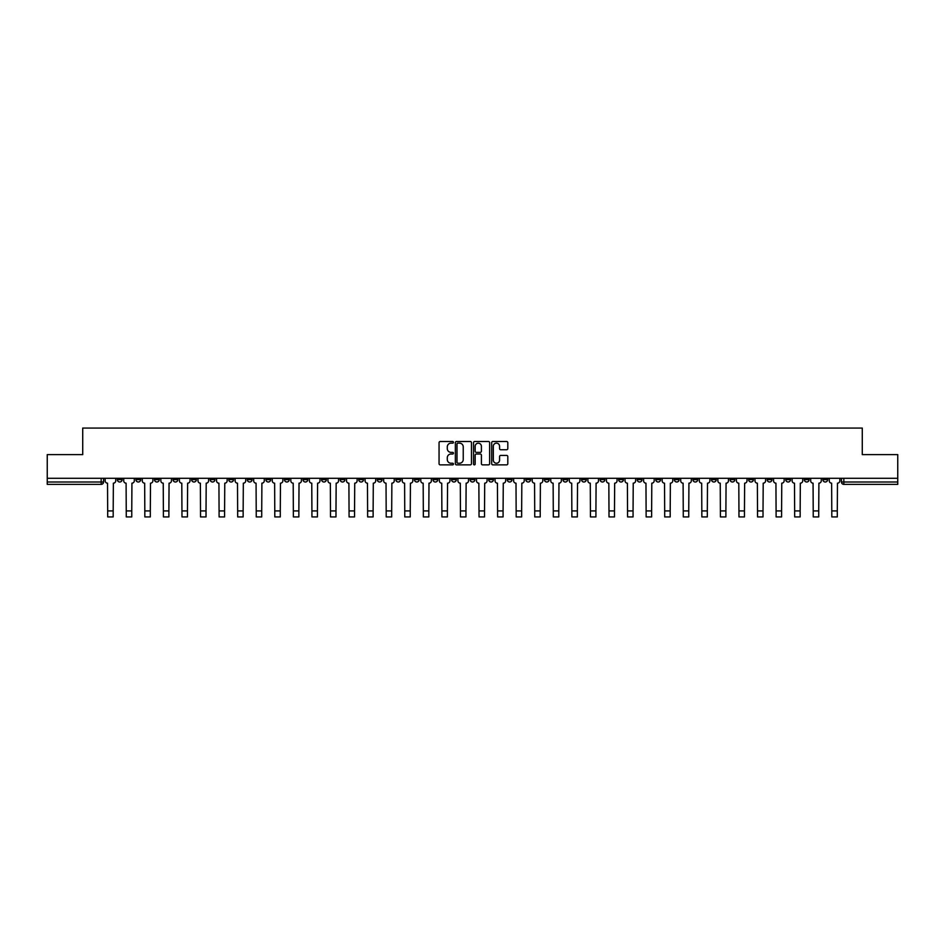 <?xml version="1.0" encoding="UTF-8"?>
<svg xmlns="http://www.w3.org/2000/svg" width="945" height="945" viewBox="0 0 945 945"><rect width="100%" height="100%" fill="white"/><g stroke="black" fill="none" stroke-linecap="round" stroke-linejoin="round"><path stroke-width="1.42" d="M453.458 442.319A0.815 0.815 0 0 0 452.643 441.504L440.228 441.504A1.169 1.169 0 0 0 439.059 442.673L439.059 463.7A1.169 1.169 0 0 0 440.228 464.869L452.643 464.869A0.815 0.815 0 0 0 453.458 464.054A0.815 0.815 0 0 0 452.643 463.239L451.037 463.239A3.733 3.733 0 0 1 447.292 459.494L447.292 457.746A3.733 3.733 0 0 1 451.037 454.002L452.643 454.002A0.815 0.815 0 0 0 453.458 453.187A0.815 0.815 0 0 0 452.643 452.371L451.037 452.371A3.733 3.733 0 0 1 447.292 448.639L447.292 446.879A3.733 3.733 0 0 1 451.037 443.146L452.643 443.146A0.815 0.815 0 0 0 453.458 442.319M785.756 479.611L785.756 478.3L785.756 479.611A2.386 2.386 0 0 0 788.13 481.997A2.386 2.386 0 0 1 785.756 479.611L790.516 479.611A2.386 2.386 0 0 1 788.13 481.997M618.656 479.611L618.656 478.3L618.656 479.611A2.386 2.386 0 0 0 621.03 481.997A2.386 2.386 0 0 1 618.656 479.611L623.416 479.611A2.386 2.386 0 0 1 621.03 481.997M581.518 478.3L581.518 479.611L586.278 479.611A2.386 2.386 0 0 1 583.904 481.997A2.386 2.386 0 0 1 581.518 479.611L581.518 478.3M562.948 479.611L562.948 478.3L562.948 479.611A2.386 2.386 0 0 0 565.334 481.997A2.386 2.386 0 0 1 562.948 479.611L567.709 479.611A2.386 2.386 0 0 1 565.334 481.997A2.386 2.386 0 0 0 567.709 479.611A2.386 2.386 0 0 1 565.334 481.997M544.391 479.611L544.391 478.3L544.391 479.611A2.386 2.386 0 0 0 546.765 481.997A2.386 2.386 0 0 1 544.391 479.611L549.151 479.611A2.386 2.386 0 0 1 546.765 481.997A2.386 2.386 0 0 0 549.151 479.611A2.386 2.386 0 0 1 546.765 481.997M488.683 479.611L488.683 478.3L488.683 479.611A2.386 2.386 0 0 0 491.069 481.997A2.386 2.386 0 0 1 488.683 479.611L493.444 479.611A2.386 2.386 0 0 1 491.069 481.997M470.114 478.3L470.114 479.611L474.886 479.611A2.386 2.386 0 0 1 472.5 481.997A2.386 2.386 0 0 1 470.114 479.611L470.114 478.3M451.556 478.3L451.556 479.611L456.317 479.611A2.386 2.386 0 0 1 453.931 481.997A2.386 2.386 0 0 1 451.556 479.611L451.556 478.3M432.987 478.3L432.987 479.611L437.748 479.611A2.386 2.386 0 0 1 435.361 481.997A2.386 2.386 0 0 1 432.987 479.611L432.987 478.3M414.418 479.611L414.418 478.3L414.418 479.611A2.386 2.386 0 0 0 416.804 481.997A2.386 2.386 0 0 1 414.418 479.611L419.178 479.611A2.386 2.386 0 0 1 416.804 481.997M377.291 478.3L377.291 479.611L382.052 479.611A2.386 2.386 0 0 1 379.666 481.997A2.386 2.386 0 0 1 377.291 479.611L377.291 478.3M358.722 479.611L358.722 478.3L358.722 479.611A2.386 2.386 0 0 0 361.096 481.997A2.386 2.386 0 0 1 358.722 479.611L363.482 479.611A2.386 2.386 0 0 1 361.096 481.997M154.484 478.3L154.484 479.611L159.244 479.611A2.386 2.386 0 0 1 156.87 481.997A2.386 2.386 0 0 1 154.484 479.611L154.484 478.3M506.638 449.737A1.169 1.169 0 0 0 507.808 448.58L507.808 442.673A1.169 1.169 0 0 0 506.638 441.504L492.853 441.504A1.169 1.169 0 0 0 491.683 442.673L491.683 463.7A1.169 1.169 0 0 0 492.853 464.869L506.638 464.869A1.169 1.169 0 0 0 507.808 463.7L507.808 456.577A1.169 1.169 0 0 0 506.638 455.407L500.744 455.407A1.169 1.169 0 0 0 499.574 456.577L499.574 460.109A3.13 3.13 0 0 1 496.444 463.239A3.13 3.13 0 0 1 493.325 460.109L493.325 446.264A3.13 3.13 0 0 1 496.444 443.146A3.13 3.13 0 0 1 499.574 446.264L499.574 448.58A1.169 1.169 0 0 0 500.744 449.737L506.638 449.737M47.25 478.3L47.25 454.616L82.723 454.616L82.723 428.073L862.277 428.073L862.277 454.616L897.75 454.616L897.75 478.3L47.25 478.3L47.25 481.997L103.548 481.997L103.548 478.3L103.548 481.997A2.386 2.386 0 0 1 101.162 484.372L47.25 484.372L47.25 481.997M471.472 442.673A1.169 1.169 0 0 0 470.315 441.504L456.529 441.504A1.169 1.169 0 0 0 455.36 442.673L455.36 463.7A1.169 1.169 0 0 0 456.529 464.869L470.315 464.869A1.169 1.169 0 0 0 471.472 463.7L471.472 442.673M474.685 441.504L488.47 441.504A1.169 1.169 0 0 1 489.64 442.673L489.64 463.7A1.169 1.169 0 0 1 488.47 464.869L482.576 464.869A1.169 1.169 0 0 1 481.407 463.7L481.407 455.171A1.169 1.169 0 0 0 480.237 454.002L476.327 454.002A1.169 1.169 0 0 0 475.158 455.171L475.158 464.054A0.815 0.815 0 0 1 474.343 464.869A0.815 0.815 0 0 1 473.528 464.054L473.528 442.673A1.169 1.169 0 0 1 474.685 441.504M841.452 478.3L841.452 481.997L897.75 481.997L897.75 484.372L843.838 484.372A2.386 2.386 0 0 1 841.452 481.997A2.386 2.386 0 0 0 843.838 484.372L843.838 478.3M897.75 478.3L897.75 481.997M827.643 478.3L827.643 479.611A2.386 2.386 0 0 1 825.268 481.997A2.386 2.386 0 0 1 822.882 479.611A2.386 2.386 0 0 0 825.268 481.997M822.882 478.3L822.882 479.611L827.643 479.611M809.085 478.3L809.085 479.611A2.386 2.386 0 0 1 806.699 481.997A2.386 2.386 0 0 1 804.325 479.611A2.386 2.386 0 0 0 806.699 481.997M804.325 478.3L804.325 479.611L809.085 479.611M790.516 478.3L790.516 479.611M771.947 478.3L771.947 479.611A2.386 2.386 0 0 1 769.573 481.997A2.386 2.386 0 0 1 767.186 479.611A2.386 2.386 0 0 0 769.573 481.997M767.186 478.3L767.186 479.611L771.947 479.611M753.378 478.3L753.378 479.611A2.386 2.386 0 0 1 751.003 481.997A2.386 2.386 0 0 1 748.617 479.611L753.378 479.611M748.617 478.3L748.617 479.611M734.82 478.3L734.82 479.611A2.386 2.386 0 0 1 732.434 481.997A2.386 2.386 0 0 1 730.06 479.611A2.386 2.386 0 0 0 732.434 481.997M730.06 478.3L730.06 479.611L734.82 479.611M716.251 478.3L716.251 479.611A2.386 2.386 0 0 1 713.865 481.997A2.386 2.386 0 0 1 711.49 479.611L716.251 479.611M711.49 478.3L711.49 479.611M697.682 478.3L697.682 479.611A2.386 2.386 0 0 1 695.296 481.997A2.386 2.386 0 0 1 692.921 479.611L697.682 479.611A2.386 2.386 0 0 1 695.296 481.997A2.386 2.386 0 0 0 697.682 479.611M692.921 478.3L692.921 479.611M679.112 478.3L679.112 479.611A2.386 2.386 0 0 1 676.738 481.997A2.386 2.386 0 0 1 674.352 479.611A2.386 2.386 0 0 0 676.738 481.997M674.352 478.3L674.352 479.611L679.112 479.611M660.543 478.3L660.543 479.611A2.386 2.386 0 0 1 658.169 481.997A2.386 2.386 0 0 1 655.783 479.611L660.543 479.611M655.783 478.3L655.783 479.611M641.986 478.3L641.986 479.611A2.386 2.386 0 0 1 639.6 481.997A2.386 2.386 0 0 1 637.225 479.611A2.386 2.386 0 0 0 639.6 481.997M637.225 478.3L637.225 479.611L641.986 479.611M623.416 478.3L623.416 479.611M604.847 478.3L604.847 479.611A2.386 2.386 0 0 1 602.473 481.997A2.386 2.386 0 0 1 600.087 479.611L604.847 479.611A2.386 2.386 0 0 1 602.473 481.997A2.386 2.386 0 0 0 604.847 479.611L604.847 478.3M600.087 478.3L600.087 479.611M586.278 478.3L586.278 479.611A2.386 2.386 0 0 1 583.904 481.997A2.386 2.386 0 0 0 586.278 479.611L586.278 478.3M567.709 478.3L567.709 479.611L567.709 478.3M549.151 478.3L549.151 479.611M530.582 478.3L530.582 479.611A2.386 2.386 0 0 1 528.196 481.997A2.386 2.386 0 0 1 525.822 479.611L530.582 479.611A2.386 2.386 0 0 1 528.196 481.997A2.386 2.386 0 0 0 530.582 479.611M525.822 478.3L525.822 479.611M512.013 478.3L512.013 479.611A2.386 2.386 0 0 1 509.638 481.997A2.386 2.386 0 0 1 507.252 479.611A2.386 2.386 0 0 0 509.638 481.997A2.386 2.386 0 0 0 512.013 479.611A2.386 2.386 0 0 1 509.638 481.997M507.252 478.3L507.252 479.611L512.013 479.611M493.444 478.3L493.444 479.611L493.444 478.3M474.886 478.3L474.886 479.611L474.886 478.3M456.317 478.3L456.317 479.611A2.386 2.386 0 0 1 453.931 481.997A2.386 2.386 0 0 0 456.317 479.611L456.317 478.3M437.748 478.3L437.748 479.611L437.748 478.3M419.178 478.3L419.178 479.611L419.178 478.3M400.609 478.3L400.609 479.611A2.386 2.386 0 0 1 398.235 481.997A2.386 2.386 0 0 1 395.849 479.611A2.386 2.386 0 0 0 398.235 481.997A2.386 2.386 0 0 0 400.609 479.611A2.386 2.386 0 0 1 398.235 481.997M395.849 478.3L395.849 479.611L400.609 479.611M382.052 478.3L382.052 479.611A2.386 2.386 0 0 1 379.666 481.997A2.386 2.386 0 0 0 382.052 479.611L382.052 478.3M363.482 478.3L363.482 479.611M344.913 478.3L344.913 479.611A2.386 2.386 0 0 1 342.527 481.997A2.386 2.386 0 0 1 340.153 479.611L344.913 479.611M340.153 478.3L340.153 479.611M326.344 478.3L326.344 479.611A2.386 2.386 0 0 1 323.97 481.997A2.386 2.386 0 0 1 321.583 479.611L326.344 479.611M321.583 478.3L321.583 479.611M307.775 478.3L307.775 479.611A2.386 2.386 0 0 1 305.4 481.997A2.386 2.386 0 0 1 303.014 479.611L307.775 479.611M303.014 478.3L303.014 479.611M289.217 478.3L289.217 479.611A2.386 2.386 0 0 1 286.831 481.997A2.386 2.386 0 0 1 284.457 479.611L289.217 479.611L289.217 478.3M284.457 478.3L284.457 479.611M270.648 478.3L270.648 479.611A2.386 2.386 0 0 1 268.262 481.997A2.386 2.386 0 0 1 265.888 479.611L270.648 479.611M265.888 478.3L265.888 479.611M252.079 478.3L252.079 479.611A2.386 2.386 0 0 1 249.704 481.997A2.386 2.386 0 0 1 247.318 479.611L252.079 479.611M247.318 478.3L247.318 479.611M233.51 478.3L233.51 479.611A2.386 2.386 0 0 1 231.135 481.997A2.386 2.386 0 0 1 228.749 479.611L233.51 479.611M228.749 478.3L228.749 479.611M214.94 478.3L214.94 479.611A2.386 2.386 0 0 1 212.566 481.997A2.386 2.386 0 0 1 210.18 479.611L214.94 479.611M210.18 478.3L210.18 479.611M196.383 478.3L196.383 479.611A2.386 2.386 0 0 1 193.997 481.997A2.386 2.386 0 0 1 191.622 479.611A2.386 2.386 0 0 0 193.997 481.997M191.622 478.3L191.622 479.611L196.383 479.611M177.814 478.3L177.814 479.611A2.386 2.386 0 0 1 175.427 481.997A2.386 2.386 0 0 1 173.053 479.611L177.814 479.611M173.053 478.3L173.053 479.611M159.244 478.3L159.244 479.611A2.386 2.386 0 0 1 156.87 481.997A2.386 2.386 0 0 0 159.244 479.611M140.675 478.3L140.675 479.611A2.386 2.386 0 0 1 138.301 481.997A2.386 2.386 0 0 1 135.915 479.611A2.386 2.386 0 0 0 138.301 481.997A2.386 2.386 0 0 0 140.675 479.611A2.386 2.386 0 0 1 138.301 481.997M135.915 478.3L135.915 479.611L140.675 479.611M122.118 478.3L122.118 479.611A2.386 2.386 0 0 1 119.731 481.997A2.386 2.386 0 0 1 117.357 479.611L122.118 479.611L122.118 478.3M117.357 478.3L117.357 479.611M101.162 484.372A2.386 2.386 0 0 0 103.548 481.997A2.386 2.386 0 0 1 101.162 484.372L101.162 478.3M457.805 443.146A0.815 0.815 0 0 0 456.99 443.961L456.99 462.424A0.815 0.815 0 0 0 457.805 463.239L459.506 463.239A3.733 3.733 0 0 0 463.239 459.494L463.239 446.879A3.733 3.733 0 0 0 459.506 443.146L457.805 443.146M481.407 446.323A3.13 3.13 0 0 0 478.288 443.205A3.13 3.13 0 0 0 475.158 446.323L475.158 451.202A1.169 1.169 0 0 0 476.327 452.371L480.237 452.371A1.169 1.169 0 0 0 481.407 451.202L481.407 446.323M105.155 478.3L105.155 480.804A2.386 2.386 0 0 0 107.529 483.178L107.706 516.927L113.187 516.927L113.187 510.914L107.706 510.914M115.739 478.3L115.739 480.804A2.386 2.386 0 0 1 113.365 483.178L113.187 510.914M123.724 478.3L123.724 480.804A2.386 2.386 0 0 0 126.098 483.178L126.276 516.927L131.757 516.927L131.757 510.914L126.276 510.914M134.308 478.3L134.308 480.804A2.386 2.386 0 0 1 131.934 483.178L131.757 510.914M142.282 478.3L142.282 480.804A2.386 2.386 0 0 0 144.668 483.178L144.845 516.927L150.314 516.927L150.314 510.914L144.845 510.914M152.877 478.3L152.877 480.804A2.386 2.386 0 0 1 150.503 483.178L150.314 510.914M160.851 478.3L160.851 480.804A2.386 2.386 0 0 0 163.237 483.178L163.414 516.927L168.883 516.927L168.883 510.914L163.414 510.914M171.447 478.3L171.447 480.804A2.386 2.386 0 0 1 169.06 483.178L168.883 510.914M179.42 478.3L179.42 480.804A2.386 2.386 0 0 0 181.794 483.178L181.983 516.927L187.453 516.927L187.453 510.914L181.983 510.914M190.016 478.3L190.016 480.804A2.386 2.386 0 0 1 187.63 483.178L187.453 510.914M197.989 478.3L197.989 480.804A2.386 2.386 0 0 0 200.364 483.178L200.541 516.927L206.022 516.927L206.022 510.914L200.541 510.914M208.573 478.3L208.573 480.804A2.386 2.386 0 0 1 206.199 483.178L206.022 510.914M216.547 478.3L216.547 480.804A2.386 2.386 0 0 0 218.933 483.178L219.11 516.927L224.591 516.927L224.591 510.914L219.11 510.914M227.143 478.3L227.143 480.804A2.386 2.386 0 0 1 224.768 483.178L224.591 510.914M235.116 478.3L235.116 480.804A2.386 2.386 0 0 0 237.502 483.178L237.679 516.927L243.148 516.927L243.148 510.914L237.679 510.914M245.712 478.3L245.712 480.804A2.386 2.386 0 0 1 243.326 483.178L243.148 510.914M253.685 478.3L253.685 480.804A2.386 2.386 0 0 0 256.071 483.178L256.249 516.927L261.718 516.927L261.718 510.914L256.249 510.914M264.281 478.3L264.281 480.804A2.386 2.386 0 0 1 261.895 483.178L261.718 510.914M272.254 478.3L272.254 480.804A2.386 2.386 0 0 0 274.629 483.178L274.806 516.927L280.287 516.927L280.287 510.914L274.806 510.914M282.85 478.3L282.85 480.804A2.386 2.386 0 0 1 280.464 483.178L280.287 510.914M290.824 478.3L290.824 480.804A2.386 2.386 0 0 0 293.198 483.178L293.375 516.927L298.856 516.927L298.856 510.914L293.375 510.914M301.408 478.3L301.408 480.804A2.386 2.386 0 0 1 299.033 483.178L298.856 510.914M309.381 478.3L309.381 480.804A2.386 2.386 0 0 0 311.767 483.178L311.944 516.927L317.425 516.927L317.425 510.914L311.944 510.914M319.977 478.3L319.977 480.804A2.386 2.386 0 0 1 317.603 483.178L317.425 510.914M327.95 478.3L327.95 480.804A2.386 2.386 0 0 0 330.337 483.178L330.514 516.927L335.983 516.927L335.983 510.914L330.514 510.914M338.546 478.3L338.546 480.804A2.386 2.386 0 0 1 336.16 483.178L335.983 510.914M346.52 478.3L346.52 480.804A2.386 2.386 0 0 0 348.906 483.178L349.083 516.927L354.552 516.927L354.552 510.914L349.083 510.914M357.115 478.3L357.115 480.804A2.386 2.386 0 0 1 354.729 483.178L354.552 510.914M365.089 478.3L365.089 480.804A2.386 2.386 0 0 0 367.463 483.178L367.64 516.927L373.121 516.927L373.121 510.914L367.64 510.914M375.685 478.3L375.685 480.804A2.386 2.386 0 0 1 373.299 483.178L373.121 510.914M383.658 478.3L383.658 480.804A2.386 2.386 0 0 0 386.032 483.178L386.21 516.927L391.691 516.927L391.691 510.914L386.21 510.914M394.242 478.3L394.242 480.804A2.386 2.386 0 0 1 391.868 483.178L391.691 510.914M402.216 478.3L402.216 480.804A2.386 2.386 0 0 0 404.602 483.178L404.779 516.927L410.248 516.927L410.248 510.914L404.779 510.914M412.811 478.3L412.811 480.804A2.386 2.386 0 0 1 410.437 483.178L410.248 510.914M420.785 478.3L420.785 480.804A2.386 2.386 0 0 0 423.171 483.178L423.348 516.927L428.817 516.927L428.817 510.914L423.348 510.914M431.381 478.3L431.381 480.804A2.386 2.386 0 0 1 428.995 483.178L428.817 510.914M439.354 478.3L439.354 480.804A2.386 2.386 0 0 0 441.728 483.178L441.917 516.927L447.387 516.927L447.387 510.914L441.917 510.914M449.95 478.3L449.95 480.804A2.386 2.386 0 0 1 447.564 483.178L447.387 510.914M457.923 478.3L457.923 480.804A2.386 2.386 0 0 0 460.298 483.178L460.475 516.927L465.956 516.927L465.956 510.914L460.475 510.914M468.507 478.3L468.507 480.804A2.386 2.386 0 0 1 466.133 483.178L465.956 510.914M476.493 478.3L476.493 480.804A2.386 2.386 0 0 0 478.867 483.178L479.044 516.927L484.525 516.927L484.525 510.914L479.044 510.914M487.077 478.3L487.077 480.804A2.386 2.386 0 0 1 484.702 483.178L484.525 510.914M495.05 478.3L495.05 480.804A2.386 2.386 0 0 0 497.436 483.178L497.613 516.927L503.083 516.927L503.083 510.914L497.613 510.914M505.646 478.3L505.646 480.804A2.386 2.386 0 0 1 503.272 483.178L503.083 510.914M513.619 478.3L513.619 480.804A2.386 2.386 0 0 0 516.005 483.178L516.183 516.927L521.652 516.927L521.652 510.914L516.183 510.914M524.215 478.3L524.215 480.804A2.386 2.386 0 0 1 521.829 483.178L521.652 510.914M532.189 478.3L532.189 480.804A2.386 2.386 0 0 0 534.563 483.178L534.752 516.927L540.221 516.927L540.221 510.914L534.752 510.914M542.784 478.3L542.784 480.804A2.386 2.386 0 0 1 540.398 483.178L540.221 510.914M550.758 478.3L550.758 480.804A2.386 2.386 0 0 0 553.132 483.178L553.309 516.927L558.79 516.927L558.79 510.914L553.309 510.914M561.342 478.3L561.342 480.804A2.386 2.386 0 0 1 558.967 483.178L558.79 510.914M569.315 478.3L569.315 480.804A2.386 2.386 0 0 0 571.701 483.178L571.879 516.927L577.36 516.927L577.36 510.914L571.879 510.914M579.911 478.3L579.911 480.804A2.386 2.386 0 0 1 577.537 483.178L577.36 510.914M587.885 478.3L587.885 480.804A2.386 2.386 0 0 0 590.271 483.178L590.448 516.927L595.917 516.927L595.917 510.914L590.448 510.914M598.48 478.3L598.48 480.804A2.386 2.386 0 0 1 596.094 483.178L595.917 510.914M606.454 478.3L606.454 480.804A2.386 2.386 0 0 0 608.84 483.178L609.017 516.927L614.486 516.927L614.486 510.914L609.017 510.914M617.05 478.3L617.05 480.804A2.386 2.386 0 0 1 614.663 483.178L614.486 510.914M625.023 478.3L625.023 480.804A2.386 2.386 0 0 0 627.397 483.178L627.574 516.927L633.055 516.927L633.055 510.914L627.574 510.914M635.619 478.3L635.619 480.804A2.386 2.386 0 0 1 633.233 483.178L633.055 510.914M643.592 478.3L643.592 480.804A2.386 2.386 0 0 0 645.967 483.178L646.144 516.927L651.625 516.927L651.625 510.914L646.144 510.914M654.176 478.3L654.176 480.804A2.386 2.386 0 0 1 651.802 483.178L651.625 510.914M662.15 478.3L662.15 480.804A2.386 2.386 0 0 0 664.536 483.178L664.713 516.927L670.194 516.927L670.194 510.914L664.713 510.914M672.745 478.3L672.745 480.804A2.386 2.386 0 0 1 670.371 483.178L670.194 510.914M680.719 478.3L680.719 480.804A2.386 2.386 0 0 0 683.105 483.178L683.282 516.927L688.751 516.927L688.751 510.914L683.282 510.914M691.315 478.3L691.315 480.804A2.386 2.386 0 0 1 688.929 483.178L688.751 510.914M699.288 478.3L699.288 480.804A2.386 2.386 0 0 0 701.674 483.178L701.851 516.927L707.321 516.927L707.321 510.914L701.851 510.914M709.884 478.3L709.884 480.804A2.386 2.386 0 0 1 707.498 483.178L707.321 510.914M717.857 478.3L717.857 480.804A2.386 2.386 0 0 0 720.232 483.178L720.409 516.927L725.89 516.927L725.89 510.914L720.409 510.914M728.453 478.3L728.453 480.804A2.386 2.386 0 0 1 726.067 483.178L725.89 510.914M736.427 478.3L736.427 480.804A2.386 2.386 0 0 0 738.801 483.178L738.978 516.927L744.459 516.927L744.459 510.914L738.978 510.914M747.011 478.3L747.011 480.804A2.386 2.386 0 0 1 744.636 483.178L744.459 510.914M754.984 478.3L754.984 480.804A2.386 2.386 0 0 0 757.37 483.178L757.547 516.927L763.017 516.927L763.017 510.914L757.547 510.914M765.58 478.3L765.58 480.804A2.386 2.386 0 0 1 763.206 483.178L763.017 510.914M773.553 478.3L773.553 480.804A2.386 2.386 0 0 0 775.939 483.178L776.117 516.927L781.586 516.927L781.586 510.914L776.117 510.914M784.149 478.3L784.149 480.804A2.386 2.386 0 0 1 781.763 483.178L781.586 510.914M792.123 478.3L792.123 480.804A2.386 2.386 0 0 0 794.497 483.178L794.686 516.927L800.155 516.927L800.155 510.914L794.686 510.914M802.718 478.3L802.718 480.804A2.386 2.386 0 0 1 800.332 483.178L800.155 510.914M810.692 478.3L810.692 480.804A2.386 2.386 0 0 0 813.066 483.178L813.243 516.927L818.724 516.927L818.724 510.914L813.243 510.914M821.276 478.3L821.276 480.804A2.386 2.386 0 0 1 818.902 483.178L818.724 510.914M829.261 478.3L829.261 480.804A2.386 2.386 0 0 0 831.635 483.178L831.813 516.927L837.294 516.927L837.294 510.914L831.813 510.914M839.845 478.3L839.845 480.804A2.386 2.386 0 0 1 837.471 483.178L837.294 510.914M843.838 484.372A2.386 2.386 0 0 1 841.452 481.997"/></g></svg>
